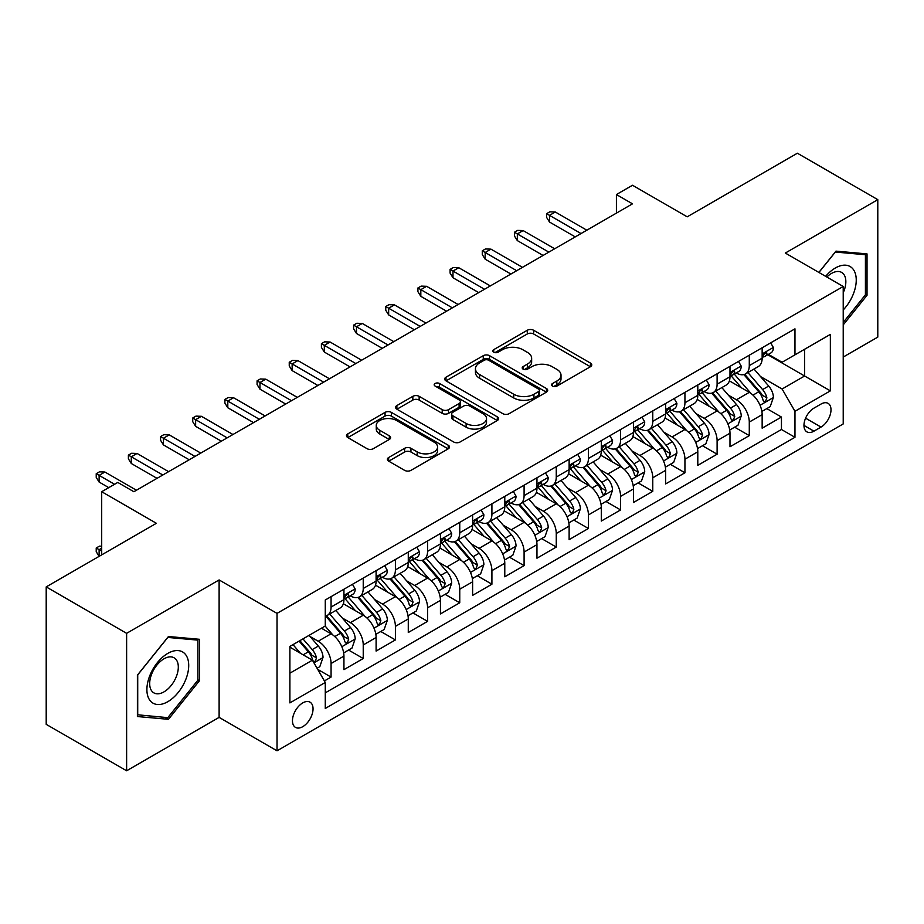 <?xml version="1.0" encoding="UTF-8"?>
<svg xmlns="http://www.w3.org/2000/svg" width="924" height="924" viewBox="0 0 924 924"><rect width="100%" height="100%" fill="white"/><g stroke="black" fill="none" stroke-linecap="round" stroke-linejoin="round"><path stroke-width="1.39" d="M552.494 386.093A3.13 1.802 0 0 0 556.906 386.093L590.459 366.713A4.47 2.576 0 0 0 591.764 364.899A4.47 2.576 0 0 0 590.459 363.074L533.622 330.261A4.47 2.576 0 0 0 527.304 330.261L493.751 349.63A3.13 1.802 0 0 0 492.839 350.901A3.13 1.802 0 0 0 493.751 352.183A3.13 1.802 0 0 0 498.175 352.183L502.517 349.676A14.287 8.247 0 0 1 522.73 349.676L527.465 352.402A14.287 8.247 0 0 1 531.647 358.235A14.287 8.247 0 0 1 527.465 364.079L523.123 366.585A3.13 1.802 0 0 0 522.21 367.856A3.13 1.802 0 0 0 523.123 369.138A3.13 1.802 0 0 0 527.546 369.138L531.889 366.632A14.287 8.247 0 0 1 552.09 366.632L556.826 369.357A14.287 8.247 0 0 1 561.018 375.19A14.287 8.247 0 0 1 556.826 381.034L552.494 383.541A3.13 1.802 0 0 0 551.57 384.811A3.13 1.802 0 0 0 552.494 386.093L552.494 383.541M302.76 726.668A14.553 8.408 120 0 0 312.266 713.836A14.553 8.408 120 0 0 310.037 702.171A14.553 8.408 120 0 0 302.76 702.898A14.553 8.408 120 0 0 293.243 715.73A14.553 8.408 120 0 0 295.484 727.396A14.553 8.408 120 0 0 302.76 726.668M388.681 457.507A4.47 2.576 0 0 0 387.375 459.332A4.47 2.576 0 0 0 388.681 461.157L404.631 470.362A4.47 2.576 0 0 0 410.949 470.362L448.209 448.845A4.47 2.576 0 0 0 449.514 447.02A4.47 2.576 0 0 0 448.209 445.206L391.372 412.381A4.47 2.576 0 0 0 385.054 412.381L347.794 433.899A4.47 2.576 0 0 0 346.477 435.724A4.47 2.576 0 0 0 347.794 437.549L367.047 448.671A4.47 2.576 0 0 0 373.365 448.671L389.316 439.454A4.47 2.576 0 0 0 390.621 437.641A4.47 2.576 0 0 0 389.316 435.816L379.764 430.295A11.943 6.895 0 0 1 376.264 425.421A11.943 6.895 0 0 1 383.633 419.046A11.943 6.895 0 0 1 396.65 420.547L434.072 442.146A11.943 6.895 0 0 1 437.572 447.02A11.943 6.895 0 0 1 430.203 453.395A11.943 6.895 0 0 1 417.186 451.905L410.949 448.302A4.47 2.576 0 0 0 404.631 448.302L388.681 457.507L388.681 461.157M843.219 357.057L877.8 337.098L877.8 199.653L797.377 153.222L687.19 216.828L632.501 185.262L616.412 194.548L632.501 203.834L133.865 491.718L117.775 482.432L101.698 491.718L101.698 554.862M126.623 633.333L126.623 770.778L219.115 717.382L219.115 579.937L126.623 633.333L46.2 586.902L156.387 523.296L101.698 491.718M219.115 579.937L277.027 613.374L843.219 286.486L843.219 423.931L277.027 750.819L277.027 613.374M877.8 199.653L785.308 253.049L843.219 286.486M502.829 413.663A4.47 2.576 0 0 0 509.147 413.663L546.407 392.146A4.47 2.576 0 0 0 547.713 390.332A4.47 2.576 0 0 0 546.407 388.507L489.57 355.694A4.47 2.576 0 0 0 483.252 355.694L445.992 377.2A4.47 2.576 0 0 0 444.687 379.025A4.47 2.576 0 0 0 445.992 380.85L502.829 413.663M436.347 386.763A3.13 1.802 0 0 1 439.524 387.202L439.524 383.495L497.308 416.851A4.47 2.576 0 0 1 498.613 418.676A4.47 2.576 0 0 1 497.308 420.501L460.048 442.007A4.47 2.576 0 0 1 453.73 442.007L396.893 409.193L396.893 405.555A4.47 2.576 0 0 0 395.588 407.368A4.47 2.576 0 0 0 396.893 409.193M396.893 405.555L412.843 396.338A4.47 2.576 0 0 1 419.149 396.338L442.203 409.655A4.47 2.576 0 0 0 448.521 409.655L459.101 403.545A4.47 2.576 0 0 0 460.406 401.721A4.47 2.576 0 0 0 459.101 399.896L435.1 386.047A3.13 1.802 0 0 1 434.188 384.765A3.13 1.802 0 0 1 436.116 383.102A3.13 1.802 0 0 1 439.524 383.495M126.623 770.778L46.2 724.347L46.2 586.902M324.393 680.93L331.069 677.084L317.717 669.369M310.118 636.567L318.202 641.233A18.203 10.511 60 0 1 331.069 663.524L343.936 656.086L343.936 669.646L363.236 658.512L348.602 650.057M342.296 617.994L350.369 622.661A18.203 10.511 60 0 1 363.236 644.952L376.103 637.514L376.103 651.074L395.403 639.928L380.769 631.485M374.463 599.422L382.536 604.088A18.203 10.511 60 0 1 395.403 626.38L408.281 618.941L408.281 632.501L427.581 621.355L412.936 612.912M406.629 580.85L414.714 585.516A18.203 10.511 60 0 1 427.581 607.796L440.448 600.369L440.448 613.929L459.748 602.783L445.114 594.34M438.808 562.277L446.881 566.943A18.203 10.511 60 0 1 459.748 589.223L472.614 581.797L472.614 595.356L491.914 584.211L477.281 575.768M470.974 543.705L479.048 548.371A18.203 10.511 60 0 1 491.914 570.651L504.781 563.224L504.781 576.784L524.093 565.638L509.447 557.184M503.141 525.132L511.226 529.798A18.203 10.511 60 0 1 524.093 552.078L536.959 544.652L536.959 558.212L556.26 547.066L541.626 538.611M535.308 506.56L543.393 511.215A18.203 10.511 60 0 1 556.26 533.506L569.126 526.079L569.126 539.639L588.426 528.493L573.792 520.039M567.486 487.988L575.56 492.642A18.203 10.511 60 0 1 588.426 514.934L601.293 507.507L601.293 521.067L620.605 509.921L605.959 501.466M599.653 469.415L607.726 474.07A18.203 10.511 60 0 1 620.605 496.361L633.471 488.935L633.471 502.494L652.771 491.349L638.138 482.894M631.82 450.831L639.905 455.497A18.203 10.511 60 0 1 652.771 477.789L665.638 470.362L665.638 483.922L684.938 472.776L670.304 464.322M663.998 432.259L672.071 436.925A18.203 10.511 60 0 1 684.938 459.216L697.805 451.79L697.805 465.349L717.105 454.204L702.471 445.749M696.165 413.686L704.238 418.353A18.203 10.511 60 0 1 717.105 440.644L729.983 433.217L729.983 446.766L749.283 435.631L749.283 422.072A18.203 10.511 -120 0 0 736.416 399.78L728.331 395.114M734.638 427.177L749.283 435.631M343.936 656.086A18.203 10.511 -120 0 0 331.069 633.806L321.413 628.228M376.103 637.514A18.203 10.511 -120 0 0 363.236 615.234L343.347 603.742M408.281 618.941A18.203 10.511 -120 0 0 395.403 596.661L375.514 585.169M440.448 600.369A18.203 10.511 -120 0 0 427.581 578.089L407.68 566.597M472.614 581.797A18.203 10.511 -120 0 0 459.748 559.505L439.859 548.024M504.781 563.224A18.203 10.511 -120 0 0 491.914 540.933L472.025 529.452M536.959 544.652A18.203 10.511 -120 0 0 524.093 522.36L504.192 510.88M569.126 526.079A18.203 10.511 -120 0 0 556.26 503.788L536.359 492.307M601.293 507.507A18.203 10.511 -120 0 0 588.426 485.216L568.537 473.735M633.471 488.935A18.203 10.511 -120 0 0 620.605 466.643L600.704 455.162M665.638 470.362A18.203 10.511 -120 0 0 652.771 448.071L632.871 436.578M697.805 451.79A18.203 10.511 -120 0 0 684.938 429.498L665.049 418.006M729.983 433.217A18.203 10.511 -120 0 0 717.105 410.926L697.216 399.434M821.02 404.054L813.94 408.142A14.103 8.143 120 0 0 804.723 420.57A14.103 8.143 120 0 0 806.895 431.866A14.103 8.143 120 0 0 813.94 431.173L821.02 427.084A14.103 8.143 120 0 0 830.237 414.657A14.103 8.143 120 0 0 828.066 403.349A14.103 8.143 120 0 0 821.02 404.054M289.893 673.18L312.404 660.175L325.271 682.466L325.271 708.465L794.963 437.295L794.963 411.296L782.097 389.004L760.51 376.542M325.271 682.466L289.893 702.898L289.893 646.43L325.271 625.998L325.271 599.999L794.963 328.829L794.963 354.828L830.353 334.396L830.353 390.864L794.963 411.296M350.196 595.818L350.369 595.911A18.203 10.511 60 0 0 359.471 596.812L372.337 589.385A18.203 10.511 -120 0 0 376.103 581.057L376.103 570.651M382.374 577.246L382.536 577.338A18.203 10.511 60 0 0 391.637 578.239L404.504 570.813A18.203 10.511 -120 0 0 408.281 562.485L408.281 552.078M414.541 558.673L414.714 558.766A18.203 10.511 60 0 0 423.804 559.667L436.682 552.24A18.203 10.511 -120 0 0 440.448 543.913L440.448 533.506M446.708 540.101L446.881 540.193A18.203 10.511 60 0 0 455.982 541.094L468.849 533.668A18.203 10.511 -120 0 0 472.614 525.34L472.614 514.934M478.886 521.517L479.048 521.621A18.203 10.511 60 0 0 488.149 522.522L501.016 515.095A18.203 10.511 -120 0 0 504.781 506.756L504.781 496.361M511.053 502.945L511.226 503.049A18.203 10.511 60 0 0 520.316 503.95L533.183 496.523A18.203 10.511 -120 0 0 536.959 488.184L536.959 477.789M543.22 484.372L543.393 484.476A18.203 10.511 60 0 0 552.494 485.377L565.361 477.951A18.203 10.511 -120 0 0 569.126 469.611L569.126 459.216M575.398 465.8L575.56 465.904A18.203 10.511 60 0 0 584.661 466.805L597.528 459.367A18.203 10.511 -120 0 0 601.293 451.039L601.293 440.644M607.565 447.228L607.726 447.332A18.203 10.511 60 0 0 616.828 448.232L629.694 440.794A18.203 10.511 -120 0 0 633.471 432.467L633.471 422.072M639.731 428.655L639.905 428.759A18.203 10.511 60 0 0 649.006 429.66L661.873 422.222A18.203 10.511 -120 0 0 665.638 413.894L665.638 403.488M671.898 410.083L672.071 410.175A18.203 10.511 60 0 0 681.173 411.076L694.039 403.649A18.203 10.511 -120 0 0 697.805 395.322L697.805 384.915M704.076 391.51L704.238 391.603A18.203 10.511 60 0 0 713.34 392.504L726.206 385.077A18.203 10.511 -120 0 0 729.983 376.749L729.983 366.343M325.271 692.861L781.45 429.498L781.45 417.059L762.15 428.193L762.15 414.633A18.203 10.511 -120 0 0 749.283 392.353L729.383 380.861M736.243 372.938L736.416 373.03A18.203 10.511 -120 0 0 745.506 373.931A18.203 10.511 -120 0 0 749.283 365.604L749.283 355.197M745.506 373.931L758.385 366.505A18.203 10.511 -120 0 0 762.15 358.177L762.15 347.771M331.069 596.65L331.069 607.056A18.203 10.511 60 0 1 327.304 615.384A18.203 10.511 60 0 1 325.271 616.123M327.304 615.384L340.171 607.957A18.203 10.511 -120 0 0 343.936 599.63L343.936 589.223M363.236 578.077L363.236 588.484A18.203 10.511 60 0 1 359.471 596.812M395.403 559.505L395.403 569.912A18.203 10.511 60 0 1 391.637 578.239M427.581 540.933L427.581 551.339A18.203 10.511 60 0 1 423.804 559.667M459.748 522.36L459.748 532.767A18.203 10.511 60 0 1 455.982 541.094M491.914 503.788L491.914 514.194A18.203 10.511 60 0 1 488.149 522.522M524.093 485.216L524.093 495.622A18.203 10.511 60 0 1 520.316 503.95M556.26 466.643L556.26 477.05A18.203 10.511 60 0 1 552.494 485.377M588.426 448.071L588.426 458.466A18.203 10.511 60 0 1 584.661 466.805M620.605 429.498L620.605 439.893A18.203 10.511 60 0 1 616.828 448.232M652.771 410.926L652.771 421.321A18.203 10.511 60 0 1 649.006 429.66M684.938 392.353L684.938 402.748A18.203 10.511 60 0 1 681.173 411.076M717.105 373.781L717.105 384.176A18.203 10.511 60 0 1 713.34 392.504M717.105 440.644L717.105 454.204M684.938 459.216L684.938 472.776M652.771 477.789L652.771 491.349M620.605 496.361L620.605 509.921M588.426 514.934L588.426 528.493M556.26 533.506L556.26 547.066M524.093 552.078L524.093 565.638M491.914 570.651L491.914 584.211M459.748 589.223L459.748 602.783M427.581 607.796L427.581 621.355M395.403 626.38L395.403 639.928M363.236 644.952L363.236 658.512M331.069 663.524L331.069 677.084M312.404 660.175L289.893 647.181M782.097 389.004L804.608 376.01L804.608 349.26L830.353 334.396M767.775 354.735L830.353 390.864M768.41 354.366L782.097 362.266L794.963 354.828M219.115 717.382L277.027 750.819M616.412 194.548L616.412 213.121M766.816 408.604L781.45 417.059M781.45 429.498L794.963 437.295M843.219 324.901L867.024 295.287L867.024 253.904L835.977 251.132L818.86 272.418M137.399 716.539L168.445 719.311L199.492 680.688L199.492 639.293L168.445 636.521L137.399 675.144L137.399 716.539M865.418 294.363L867.024 295.287M197.886 679.764L199.492 680.688M165.165 717.417L168.445 719.311M553.742 386.532L556.826 384.742A14.287 8.247 0 0 0 561.018 378.909L561.018 375.19M531.647 358.235L531.647 361.954A14.287 8.247 0 0 1 527.465 367.787L524.37 369.577M590.401 366.747L533.622 333.968A4.47 2.576 0 0 0 527.304 333.968L495.01 352.622M546.35 392.18L489.57 359.401A4.47 2.576 0 0 0 483.252 359.401L446.049 380.884M538.519 391.603A3.13 1.802 0 0 0 539.431 390.332A3.13 1.802 0 0 0 538.519 389.05L488.623 360.244A3.13 1.802 0 0 0 484.199 360.244L479.625 362.889A14.287 8.247 0 0 0 475.444 368.722A14.287 8.247 0 0 0 479.625 374.555L513.732 394.248A14.287 8.247 0 0 0 533.933 394.248L538.519 391.603L538.519 395.322A3.13 1.802 0 0 0 539.431 394.04L539.431 390.332M475.444 368.722L475.444 372.441A14.287 8.247 0 0 0 479.625 378.274L479.625 374.555M538.519 395.322L533.933 397.967A14.287 8.247 0 0 1 513.732 397.967L479.625 378.274M396.95 409.228L412.843 400.057L412.843 396.338M460.406 401.721L460.406 405.44A4.47 2.576 0 0 1 459.101 407.265L448.521 413.363A4.47 2.576 0 0 1 442.203 413.363L419.149 400.057A4.47 2.576 0 0 0 412.843 400.057M439.524 387.202L497.251 420.536M466.123 423.458A11.943 6.895 0 0 0 479.14 424.959A11.943 6.895 0 0 0 486.521 418.584A11.943 6.895 0 0 0 483.021 413.709L469.831 406.098A4.47 2.576 0 0 0 463.525 406.098L452.945 412.208A4.47 2.576 0 0 0 451.628 414.021A4.47 2.576 0 0 0 452.945 415.846L466.123 423.458L466.123 427.177A11.943 6.895 0 0 0 479.14 428.667A11.943 6.895 0 0 0 486.521 422.303L486.521 418.584M451.628 414.021L451.628 417.74A4.47 2.576 0 0 0 452.945 419.565L452.945 415.846M466.123 427.177L452.945 419.565M437.572 447.02L437.572 450.739A11.943 6.895 0 0 1 430.203 457.114A11.943 6.895 0 0 1 417.186 455.613L410.949 452.021A4.47 2.576 0 0 0 404.631 452.021L388.738 461.192M376.264 425.421L376.264 429.14A11.943 6.895 0 0 0 379.764 434.014L379.764 430.295M389.258 439.489L379.764 434.014M448.14 448.879L391.372 416.1A4.47 2.576 0 0 0 385.054 416.1L347.851 437.583M761.873 411.457L770.189 406.652L773.411 397.366A12.058 6.965 -120 0 0 768.71 386.047L754.007 369.023M751.073 393.532L734.268 374.081M741.51 387.861L731.762 376.576A28.887 16.678 -120 0 0 730.861 375.571M743.866 374.59L758.743 391.799A12.058 6.965 60 0 1 763.039 400.104L763.917 401.536L765.546 401.305L766.897 397.874A12.058 6.965 -120 0 0 762.6 389.57L747.897 372.557M744.744 374.312L760.718 392.804A6.145 3.546 60 0 1 762.265 395.206L766.897 397.874M770.674 342.85L773.411 347.586A12.058 6.965 60 0 1 770.916 352.922L764.795 356.456A12.058 6.965 -120 0 0 766.897 353.673L766.643 352.598M762.554 357.011L762.6 357.011A12.058 6.965 -120 0 0 764.795 356.456M765.338 352.772L766.897 353.673C766.135 351.859 764.853 352.598 763.039 355.902A12.058 6.965 60 0 1 762.15 357.623M581.034 233.553L549.503 215.35L549.503 222.037L546.604 217.394L546.604 213.675L549.503 215.35L555.289 212L586.821 230.203M549.503 222.037L575.236 236.891M546.604 213.675L549.826 211.815L555.289 212M843.219 309.956A29.568 17.071 120 0 0 855.855 275.664A29.568 17.071 120 0 0 835.331 268.006A29.568 17.071 120 0 0 825.652 276.334M843.219 292.746A20.247 11.689 120 0 0 841.649 272.418A20.247 11.689 120 0 0 831.531 273.423A20.247 11.689 120 0 0 826.841 277.027M818.93 272.453L835.331 252.044L865.418 254.724L865.418 294.837L843.219 322.453M863.42 253.58L865.418 254.724M185.909 679.163A29.568 17.071 120 0 0 178.263 650.6A29.568 17.071 120 0 0 149.7 675.929A29.568 17.071 120 0 0 157.346 704.492A29.568 17.071 120 0 0 185.909 679.163M176.392 676.449A20.247 11.689 120 0 0 174.116 657.807A20.247 11.689 120 0 0 151.594 674.243A20.247 11.689 120 0 0 153.869 692.873A20.247 11.689 120 0 0 176.392 676.449M137.722 714.957L137.722 674.855L167.798 637.433L197.886 640.124L197.886 680.226L167.798 717.648L137.399 714.772M195.888 638.969L197.886 640.124M729.706 430.03L738.022 425.225L741.233 415.939A12.058 6.965 -120 0 0 736.544 404.62L721.84 387.595M718.895 412.104L702.101 392.654M709.343 406.433L699.584 395.149A28.887 16.678 -120 0 0 698.694 394.144M711.699 393.162L726.564 410.372A12.058 6.965 60 0 1 730.872 418.676L731.739 420.108L733.367 419.877L734.73 416.447A12.058 6.965 -120 0 0 730.434 408.142L715.73 391.129M712.577 392.885L728.551 411.376A6.145 3.546 60 0 1 730.099 413.779L734.73 416.447M697.539 448.602L705.855 443.797L709.066 434.511A12.058 6.965 -120 0 0 704.377 423.192L689.674 406.179M686.728 430.676L669.923 411.226M677.165 425.005L667.417 413.721A28.887 16.678 -120 0 0 666.527 412.716M679.533 411.734L694.398 428.944A12.058 6.965 60 0 1 698.694 437.248L699.572 438.681L701.201 438.45L702.552 435.031A12.058 6.965 -120 0 0 698.255 426.715L683.564 409.702M680.411 411.457L696.384 429.949A6.145 3.546 60 0 1 697.932 432.351L702.552 435.031M665.372 467.174L673.677 462.37L676.899 453.083A12.058 6.965 -120 0 0 672.198 441.764L657.507 424.751M654.562 449.249L637.756 429.799M644.998 443.578L635.25 432.293A28.887 16.678 -120 0 0 634.349 431.289M647.366 430.307L662.231 447.516A12.058 6.965 60 0 1 666.527 455.832L667.405 457.253L669.034 457.022L670.385 453.603A12.058 6.965 -120 0 0 666.089 445.299L651.385 428.274M648.232 430.03L664.206 448.521A6.145 3.546 60 0 1 665.754 450.924L670.385 453.603M633.194 485.747L641.51 480.942L644.721 471.656A12.058 6.965 -120 0 0 640.032 460.337L625.329 443.324M622.383 467.821L605.59 448.371M612.831 462.162L603.072 450.866A28.887 16.678 -120 0 0 602.182 449.861M615.188 448.879L630.053 466.1A12.058 6.965 60 0 1 634.361 474.405L635.238 475.825L636.867 475.606L638.218 472.176A12.058 6.965 -120 0 0 633.922 463.871L619.219 446.846M616.065 448.602L632.039 467.094A6.145 3.546 60 0 1 633.587 469.496L638.218 472.176M738.507 361.423L741.233 366.158A12.058 6.965 60 0 1 738.738 371.494L732.628 375.029A12.058 6.965 -120 0 0 734.73 372.245L734.476 371.182M730.376 375.594L730.434 375.583A12.058 6.965 -120 0 0 732.628 375.029M733.171 371.344L734.73 372.245C733.968 370.432 732.686 371.171 730.872 374.474A12.058 6.965 60 0 1 729.983 376.195M548.856 252.125L517.336 233.922L517.336 240.61L514.437 235.967L514.437 232.247L517.336 233.922L523.123 230.573L554.654 248.775M517.336 240.61L543.069 255.463M514.437 232.247L517.659 230.388L523.123 230.573M706.329 379.995L709.066 384.731A12.058 6.965 60 0 1 706.571 390.067L700.461 393.601A12.058 6.965 -120 0 0 702.552 390.817L702.298 389.755M698.209 394.167L698.255 394.167A12.058 6.965 -120 0 0 700.461 393.601M701.004 389.916L702.552 390.817C701.801 389.004 700.508 389.743 698.694 393.047A12.058 6.965 60 0 1 697.805 394.767M516.689 270.697L485.158 252.495L485.158 259.182L482.27 254.539L482.27 250.82L485.158 252.495L490.956 249.145L522.476 267.348M485.158 259.182L510.903 274.035M482.27 250.82L485.481 248.96L490.956 249.145M674.162 398.567L676.899 403.303A12.058 6.965 60 0 1 674.404 408.639L668.283 412.173A12.058 6.965 -120 0 0 670.385 409.39L670.131 408.327M666.042 412.739L666.089 412.739A12.058 6.965 -120 0 0 668.283 412.173M668.826 408.489L670.385 409.39C669.634 407.576 668.341 408.316 666.527 411.619A12.058 6.965 60 0 1 665.638 413.34M484.523 289.27L452.991 271.067L452.991 277.754L450.092 273.111L450.092 269.392L452.991 271.067L458.778 267.717L490.309 285.92M452.991 277.754L478.724 292.608M450.092 269.392L453.314 267.533L458.778 267.717M641.995 417.14L644.721 421.875A12.058 6.965 60 0 1 642.226 427.211L636.116 430.746A12.058 6.965 -120 0 0 638.218 427.962L637.964 426.9M633.864 431.312L633.922 431.312A12.058 6.965 -120 0 0 636.116 430.746M636.659 427.073L638.218 427.962C637.456 426.149 636.174 426.888 634.361 430.191A12.058 6.965 60 0 1 633.471 431.912M452.344 307.842L420.824 289.639L420.824 296.327L417.925 291.684L417.925 287.965L420.824 289.639L426.611 286.301L458.142 304.493M420.824 296.327L446.558 311.18M417.925 287.965L421.148 286.105L426.611 286.301M601.027 504.319L609.343 499.514L612.554 490.228A12.058 6.965 -120 0 0 607.865 478.909L593.162 461.896M590.217 486.394L573.423 466.943M580.653 480.734L570.905 469.438A28.887 16.678 -120 0 0 570.016 468.433M583.021 467.452L597.886 484.673A12.058 6.965 60 0 1 602.182 492.977L603.06 494.398L604.689 494.178L606.052 490.748A12.058 6.965 -120 0 0 601.743 482.443L587.052 465.419M583.899 467.174L599.872 485.666A6.145 3.546 60 0 1 601.42 488.068L606.052 490.748M609.817 435.724L612.554 440.459A12.058 6.965 60 0 1 610.059 445.784L603.949 449.318A12.058 6.965 -120 0 0 606.052 446.535L605.798 445.472M601.697 449.884L601.743 449.884A12.058 6.965 -120 0 0 603.949 449.318M604.492 445.645L606.052 446.535C605.289 444.721 603.996 445.472 602.182 448.764A12.058 6.965 60 0 1 601.293 450.485M420.177 326.415L388.658 308.212L388.658 314.899L385.758 310.256L385.758 306.537L388.658 308.212L394.444 304.874L425.964 323.077M388.658 314.899L414.391 329.752M385.758 306.537L388.969 304.689L394.444 304.874M568.861 522.892L577.165 518.087L580.388 508.801A12.058 6.965 -120 0 0 575.687 497.482L560.995 480.468M558.05 504.966L541.245 485.516M548.486 499.307L538.738 488.011A28.887 16.678 -120 0 0 537.837 487.006M550.854 486.024L565.719 503.245A12.058 6.965 60 0 1 570.016 511.549L570.893 512.982L572.522 512.751L573.873 509.32A12.058 6.965 -120 0 0 569.577 501.016L554.874 483.991M551.72 485.747L567.694 504.238A6.145 3.546 60 0 1 569.242 506.641L573.873 509.32M577.65 454.296L580.388 459.032A12.058 6.965 60 0 1 577.893 464.356L571.783 467.891A12.058 6.965 -120 0 0 573.873 465.118L573.619 464.044M569.531 468.456L569.577 468.456A12.058 6.965 -120 0 0 571.783 467.891M572.314 464.218L573.873 465.118C573.123 463.294 571.829 464.044 570.016 467.348A12.058 6.965 60 0 1 569.126 469.057M388.011 344.987L356.479 326.784L356.479 333.472L353.592 328.829L353.592 325.109L356.479 326.784L362.277 323.446L393.797 341.649M356.479 333.472L382.213 348.325M353.592 325.109L356.803 323.261L362.277 323.446M536.682 541.464L544.998 536.671L548.209 527.373A12.058 6.965 -120 0 0 543.52 516.054L528.817 499.041M525.871 523.538L509.078 504.088M516.32 517.879L506.571 506.583A28.887 16.678 -120 0 0 505.671 505.578M518.676 504.596L533.552 521.817A12.058 6.965 60 0 1 537.849 530.122L538.727 531.554L540.355 531.323L541.707 527.893A12.058 6.965 -120 0 0 537.41 519.588L522.707 502.564M519.554 504.319L535.527 522.822A6.145 3.546 60 0 1 537.075 525.225L541.707 527.893M545.483 472.869L548.209 477.604A12.058 6.965 60 0 1 545.714 482.94L539.604 486.463A12.058 6.965 -120 0 0 541.707 483.691L541.452 482.617M537.364 487.029L537.41 487.029A12.058 6.965 -120 0 0 539.604 486.463M540.147 482.79L541.707 483.691C540.944 481.866 539.662 482.617 537.849 485.92A12.058 6.965 60 0 1 536.959 487.629M355.832 363.559L324.312 345.357L324.312 352.044L321.413 347.401L321.413 343.682L324.312 345.357L330.099 342.019L361.631 360.221M324.312 352.044L350.046 366.909M321.413 343.682L324.636 341.834L330.099 342.019M504.516 560.036L512.832 555.243L516.042 545.945A12.058 6.965 -120 0 0 511.353 534.626L496.65 517.613M493.705 542.111L476.911 522.661M484.141 536.451L474.393 525.155A28.887 16.678 -120 0 0 473.504 524.151M486.509 523.18L501.374 540.39A12.058 6.965 60 0 1 505.671 548.694L506.548 550.127L508.177 549.896L509.54 546.465A12.058 6.965 -120 0 0 505.232 538.161L490.54 521.148M487.387 522.892L503.361 541.395A6.145 3.546 60 0 1 504.908 543.797L509.54 546.465M513.317 491.441L516.042 496.176A12.058 6.965 60 0 1 513.548 501.513L507.438 505.035A12.058 6.965 -120 0 0 509.54 502.263L509.286 501.189M505.185 505.601L505.232 505.601A12.058 6.965 -120 0 0 507.438 505.035M507.981 501.362L509.54 502.263C508.778 500.438 507.495 501.189 505.671 504.492A12.058 6.965 60 0 1 504.781 506.202M323.666 382.132L292.146 363.929L292.146 370.616L289.247 365.973L289.247 362.266L292.146 363.929L297.932 360.591L329.464 378.794M292.146 370.616L317.879 385.481M289.247 362.266L292.458 360.406L297.932 360.591M472.349 578.609L480.653 573.816L483.876 564.529A12.058 6.965 -120 0 0 479.175 553.199L464.483 536.186M461.538 560.683L444.733 541.233M451.975 555.024L442.226 543.739A28.887 16.678 -120 0 0 441.326 542.723M454.342 541.753L469.207 558.962A12.058 6.965 60 0 1 473.504 567.267L474.382 568.699L476.01 568.468L477.362 565.038A12.058 6.965 -120 0 0 473.065 556.733L458.373 539.72M455.209 541.464L471.194 559.967A6.145 3.546 60 0 1 472.742 562.37L477.362 565.038M481.138 510.013L483.876 514.749A12.058 6.965 60 0 1 481.381 520.085L475.271 523.608A12.058 6.965 -120 0 0 477.362 520.836L477.107 519.762M473.019 524.174L473.065 524.174A12.058 6.965 -120 0 0 475.271 523.608M475.814 519.935L477.362 520.836C476.611 519.022 475.317 519.762 473.504 523.065A12.058 6.965 60 0 1 472.614 524.774M291.499 400.704L259.967 382.501L259.967 389.189L257.08 384.546L257.08 380.838L259.967 382.501L265.765 379.163L297.285 397.366M259.967 389.189L285.712 404.054M257.08 380.838L260.291 378.979L265.765 379.163M440.171 597.181L448.487 592.388L451.709 583.102A12.058 6.965 -120 0 0 447.008 571.783L432.305 554.758M429.371 579.256L412.566 559.805M419.808 573.596L410.06 562.312A28.887 16.678 -120 0 0 409.159 561.307M422.164 560.325L437.04 577.535A12.058 6.965 60 0 1 441.337 585.839L442.215 587.271L443.843 587.04L445.195 583.61A12.058 6.965 -120 0 0 440.898 575.306L426.195 558.292M423.042 560.036L439.016 578.539A6.145 3.546 60 0 1 440.563 580.942L445.195 583.61M448.972 528.586L451.709 533.321A12.058 6.965 60 0 1 449.214 538.657L443.093 542.18A12.058 6.965 -120 0 0 445.195 539.408L444.941 538.334M440.852 542.746L440.898 542.746A12.058 6.965 -120 0 0 443.093 542.18M443.636 538.507L445.195 539.408C444.432 537.595 443.15 538.334 441.337 541.637A12.058 6.965 60 0 1 440.448 543.347M259.332 419.277L227.801 401.074L227.801 407.761L224.902 403.118L224.902 399.411L227.801 401.074L233.587 397.736L265.119 415.939M227.801 407.761L253.534 422.626M224.902 399.411L228.124 397.551L233.587 397.736M408.004 615.754L416.32 610.96L419.531 601.674A12.058 6.965 -120 0 0 414.841 590.355L400.138 573.33M397.193 597.828L380.399 578.378M387.641 592.169L377.881 580.884A28.887 16.678 -120 0 0 376.992 579.879M389.997 578.898L404.862 596.107A12.058 6.965 60 0 1 409.17 604.411L410.037 605.844L411.665 605.613L413.028 602.182A12.058 6.965 -120 0 0 408.731 593.878L394.028 576.865M390.875 578.609L406.849 597.112A6.145 3.546 60 0 1 408.396 599.514L413.028 602.182M416.805 547.158L419.531 551.894A12.058 6.965 60 0 1 417.036 557.23L410.926 560.753A12.058 6.965 -120 0 0 413.028 557.981L412.774 556.906M408.674 561.318L408.731 561.318A12.058 6.965 -120 0 0 410.926 560.753M411.469 557.08L413.028 557.981C412.266 556.167 410.984 556.906 409.17 560.21A12.058 6.965 60 0 1 408.281 561.919M227.154 437.849L195.634 419.658L195.634 426.334L192.735 421.691L192.735 417.983L195.634 419.658L201.42 416.308L232.952 434.511M195.634 426.334L221.367 441.198M192.735 417.983L195.957 416.123L201.42 416.308M375.837 634.326L384.153 629.533L387.364 620.247A12.058 6.965 -120 0 0 382.675 608.928L367.971 591.903M365.026 616.412L348.221 596.962M355.463 610.741L345.715 599.457A28.887 16.678 -120 0 0 344.825 598.452M357.831 597.47L372.695 614.679A12.058 6.965 60 0 1 376.992 622.984L377.87 624.416L379.498 624.185L380.85 620.755A12.058 6.965 -120 0 0 376.553 612.45L361.862 595.437M358.708 597.193L374.682 615.684A6.145 3.546 60 0 1 376.23 618.087L380.85 620.755M384.627 565.731L387.364 570.466A12.058 6.965 60 0 1 384.869 575.802L378.759 579.325A12.058 6.965 -120 0 0 380.85 576.553L380.596 575.479M376.507 579.891L376.553 579.891A12.058 6.965 -120 0 0 378.759 579.325M379.302 575.652L380.85 576.553C380.099 574.74 378.805 575.479 376.992 578.782A12.058 6.965 60 0 1 376.103 580.503M194.987 456.433L163.456 438.23L163.456 444.918L160.568 440.274L160.568 436.555L163.456 438.23L169.254 434.881L200.774 453.083M163.456 444.918L189.201 459.771M160.568 436.555L163.779 434.696L169.254 434.881M343.67 652.91L351.975 648.105L355.197 638.819A12.058 6.965 -120 0 0 350.496 627.5L335.805 610.475M332.859 634.984L325.156 626.068M323.296 629.313L322.049 627.87M325.664 616.042L340.529 633.252A12.058 6.965 60 0 1 344.825 641.556L345.703 642.989L347.332 642.758L348.683 639.327A12.058 6.965 -120 0 0 344.386 631.023L329.683 614.01M326.53 615.765L342.504 634.257A6.145 3.546 60 0 1 344.051 636.659L348.683 639.327M352.46 584.303L355.197 589.038A12.058 6.965 60 0 1 352.702 594.375L346.581 597.909A12.058 6.965 -120 0 0 348.683 595.125L348.429 594.051M344.34 598.463L344.386 598.463A12.058 6.965 -120 0 0 346.581 597.909M347.124 594.224L348.683 595.125C347.932 593.312 346.639 594.051 344.825 597.354A12.058 6.965 60 0 1 343.936 599.075M162.82 475.005L131.289 456.803L131.289 463.49L128.39 458.847L128.39 455.128L131.289 456.803L137.075 453.453L168.607 471.656M131.289 463.49L157.022 478.343M128.39 455.128L131.612 453.268L137.075 453.453M317.071 668.26L319.808 666.678L323.019 657.391A12.058 6.965 -120 0 0 318.33 646.072L309.078 635.354M300.439 653.268L292.989 644.64M291.129 647.886L289.893 646.454M299.099 641.117L308.35 651.824A12.058 6.965 60 0 1 312.659 660.129L313.536 661.561L315.165 661.33L316.516 657.9A12.058 6.965 -120 0 0 312.22 649.595L302.957 638.888M299.85 640.679L310.337 652.829A6.145 3.546 60 0 1 311.885 655.231L316.516 657.9M101.698 548.186L99.122 549.664L101.698 551.154M96.223 547.99L99.122 549.664L99.122 556.352L96.223 551.709L96.223 547.99L99.445 546.142L101.698 546.211M114.564 484.292L99.122 475.375L99.122 482.062L96.223 477.419L96.223 473.7L99.122 475.375L104.909 472.025L136.44 490.228M99.122 482.062L108.766 487.629M96.223 473.7L99.445 471.841L104.909 472.025M318.202 641.233L331.069 633.806M350.369 622.661L363.236 615.234M382.536 604.088L395.403 596.661M414.714 585.516L427.581 578.089M446.881 566.943L459.748 559.505M479.048 548.371L491.914 540.933M511.226 529.798L524.093 522.36M543.393 511.215L556.26 503.788M575.56 492.642L588.426 485.216M607.726 474.07L620.605 466.643M639.905 455.497L652.771 448.071M672.071 436.925L684.938 429.498M704.238 418.353L717.105 410.926M736.416 399.78L749.283 392.353M749.283 365.604L762.15 358.177M331.069 607.056L343.936 599.63M363.236 588.484L376.103 581.057M395.403 569.912L408.281 562.485M427.581 551.339L440.448 543.913M459.748 532.767L472.614 525.34M491.914 514.194L504.781 506.756M524.093 495.622L536.959 488.184M556.26 477.05L569.126 469.611M588.426 458.466L601.293 451.039M620.605 439.893L633.471 432.467M652.771 421.321L665.638 413.894M684.938 402.748L697.805 395.322M717.105 384.176L729.983 376.749M749.283 422.072L762.15 414.633M805.589 418.179L821.02 427.084M803.972 425.41L813.94 431.173M556.826 384.742L556.826 381.034M523.123 369.138L523.123 366.585M527.465 367.787L527.465 364.079M493.751 352.183L493.751 349.63M527.304 333.968L527.304 330.261M533.622 333.968L533.622 330.261M590.459 366.713L590.459 363.074M445.992 380.85L445.992 377.2M483.252 359.401L483.252 355.694M489.57 359.401L489.57 355.694M546.407 392.146L546.407 388.507M513.732 397.967L513.732 394.248M533.933 397.967L533.933 394.248M419.149 400.057L419.149 396.338M442.203 413.363L442.203 409.655M448.521 413.363L448.521 409.655M459.101 407.265L459.101 403.545M497.308 420.501L497.308 416.851M404.631 452.021L404.631 448.302M410.949 452.021L410.949 448.302M417.186 455.613L417.186 451.905M389.316 439.454L389.316 435.816M347.794 437.549L347.794 433.899M385.054 416.1L385.054 412.381M391.372 416.1L391.372 412.381M448.209 448.845L448.209 445.206M760.036 405.266L773.33 397.597M762.6 389.57L768.71 386.047M752.991 395.126L758.743 391.799M773.33 347.447L762.15 353.904M727.869 423.839L741.152 416.17M730.434 408.142L736.544 404.62M720.824 413.698L726.564 410.372M695.703 442.411L708.985 434.742M698.255 426.715L704.377 423.192M688.646 432.27L694.398 428.944M663.524 460.984L676.818 453.314M666.089 445.299L672.198 441.764M656.479 450.843L662.231 447.516M631.358 479.568L644.652 471.887M633.922 463.871L640.032 460.337M624.312 469.415L630.053 466.1M741.152 366.019L729.983 372.476M708.985 384.592L697.805 391.048M676.818 403.164L665.638 409.621M644.652 421.737L633.471 428.193M599.191 498.14L612.473 490.459M601.743 482.443L607.865 478.909M592.134 487.988L597.886 484.673M612.473 440.321L601.293 446.766M567.013 516.712L580.307 509.032M569.577 501.016L575.687 497.482M559.967 506.56L565.719 503.245M580.307 458.893L569.126 465.338M534.846 535.285L548.14 527.616M537.41 519.588L543.52 516.054M527.8 525.132L533.552 521.817M548.14 477.465L536.959 483.922M502.679 553.857L515.962 546.188M505.232 538.161L511.353 534.626M495.622 543.705L501.374 540.39M515.962 496.038L504.781 502.494M470.512 572.43L483.795 564.76M473.065 556.733L479.175 553.199M463.455 562.277L469.207 558.962M483.795 514.61L472.614 521.067M438.334 591.002L451.628 583.333M440.898 575.306L447.008 571.783M431.289 580.85L437.04 577.535M451.628 533.183L440.448 539.639M406.167 609.574L419.45 601.905M408.731 593.878L414.841 590.355M399.122 599.433L404.862 596.107M419.45 551.755L408.281 558.212M374.001 628.147L387.283 620.478M376.553 612.45L382.675 608.928M366.943 618.006L372.695 614.679M387.283 570.327L376.103 576.784M341.822 646.719L355.116 639.05M344.386 631.023L350.496 627.5M334.777 636.578L340.529 633.252M355.116 588.9L343.936 595.356M313.941 662.82L322.95 657.622M312.22 649.595L318.33 646.072M303.153 654.827L308.35 651.824"/></g></svg>
